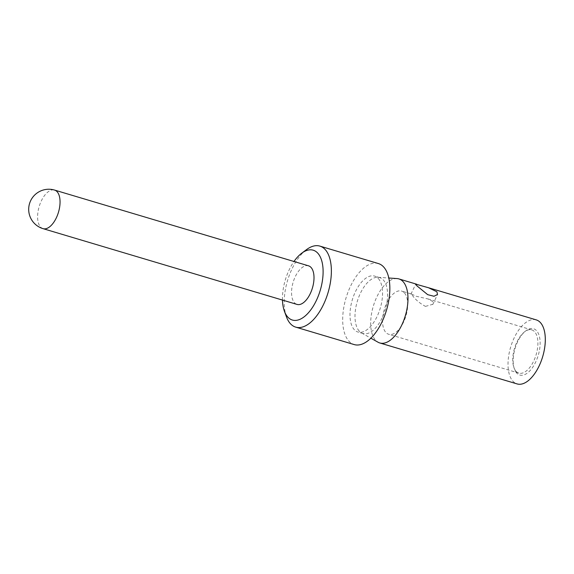 <?xml version="1.0" encoding="UTF-8"?>
<svg xmlns="http://www.w3.org/2000/svg" width="574" height="574" viewBox="0 0 574 574"><rect width="100%" height="100%" fill="white"/><g stroke="black" fill="none" stroke-linecap="round" stroke-linejoin="round"><path stroke-width="0.43" stroke-dasharray="2.87 2.15" d="M516.004 371.22A22.551 11.272 -73.4 0 0 518.882 373.107A22.551 11.272 -73.4 0 0 535.054 357.882A22.551 11.272 -73.4 0 0 534.645 331.779A22.551 11.272 -73.4 0 0 531.768 329.892A22.551 11.272 -73.4 0 0 524.349 331.994A22.551 11.272 -73.4 0 0 513.823 367.281A22.551 11.272 -73.4 0 0 516.004 371.22M516.672 373.028A24.158 12.083 106.6 0 1 514.34 368.809A24.158 12.083 106.6 0 1 525.619 331.004A24.158 12.083 106.6 0 1 539.187 351.632A24.158 12.083 106.6 0 1 516.672 373.028M425.449 306.394L432.911 304.256L432.394 301.278L427.888 298.911L416.394 296.32L411.099 293.902L412.347 295.301C415.246 299.499 419.616 303.201 425.449 306.394M404.448 292.941A22.551 11.272 106.6 0 1 404.857 319.044A22.551 11.272 106.6 0 1 388.677 334.269A22.551 11.272 106.6 0 1 385.8 332.382A22.551 11.272 106.6 0 1 385.391 306.279A22.551 11.272 106.6 0 1 401.57 291.054A22.551 11.272 106.6 0 1 404.448 292.941M397.029 278.577A33.421 16.711 -73.4 0 0 374.262 303.23A33.421 16.711 -73.4 0 0 375.511 340.167A33.421 16.711 -73.4 0 0 378.044 342.219M536.216 319.876A33.421 16.711 -73.4 0 0 510.645 347.119A33.421 16.711 -73.4 0 0 517.109 383.92M359.209 331.083A29.195 14.594 106.6 0 1 358.119 298.824A29.195 14.594 106.6 0 1 378.001 277.285A29.195 14.594 106.6 0 1 379.622 277.579A29.195 14.594 106.6 0 1 383.353 280.019A29.195 14.594 106.6 0 1 383.884 313.813A29.195 14.594 106.6 0 1 362.94 333.523A29.195 14.594 106.6 0 1 361.419 332.877A29.195 14.594 106.6 0 1 359.209 331.083M378.338 278.526A29.195 14.594 106.6 0 1 378.869 312.313A29.195 14.594 106.6 0 1 357.925 332.03A29.195 14.594 106.6 0 1 352.285 299.886A29.195 14.594 106.6 0 1 374.614 276.08A29.195 14.594 106.6 0 1 378.338 278.526M378.352 263.545A42.275 21.138 -73.4 0 0 346.014 298.014A42.275 21.138 -73.4 0 0 354.187 344.572M286.462 316.855A42.275 21.138 106.6 0 1 306.516 249.625M282.473 300.073A36.442 18.217 106.6 0 1 293.981 261.486M308.532 265.827A20.133 10.067 -73.4 0 0 293.135 282.243A20.133 10.067 -73.4 0 0 297.023 304.414M43.072 228.66A20.133 10.067 106.6 0 1 39.183 206.489A20.133 10.067 106.6 0 1 54.58 190.08M513.823 367.281L514.34 368.809M524.349 331.994L525.619 331.004M531.768 329.892L427.888 298.911M411.099 293.895L401.57 291.054M518.882 373.107L388.677 334.269M432.789 304.514L437.546 294.455M410.948 294.189L415.619 284.302M361.419 332.877L370.861 338.186M378.001 277.285L388.806 278.017M379.622 277.579L374.614 276.08M362.94 333.523L357.925 332.03"/><path stroke-width="0.86" d="M436.893 291.771L428.491 287.739L415.705 284.13L416.839 285.787L427.702 294.67L434.009 296.263L437.539 294.455L436.893 291.771M370.861 338.186L378.044 342.219A33.421 16.711 -73.4 0 0 379.78 342.958A33.421 16.711 -73.4 0 0 403.759 320.392A33.421 16.711 -73.4 0 0 403.149 281.705A33.421 16.711 -73.4 0 0 398.88 278.907A33.421 16.711 -73.4 0 0 397.029 278.577L388.806 278.017M379.78 342.958L517.109 383.92A33.421 16.711 -73.4 0 0 541.088 361.355A33.421 16.711 -73.4 0 0 540.478 322.667A33.421 16.711 -73.4 0 0 536.216 319.876L428.491 287.739M295.71 327.13L354.187 344.572A42.275 21.138 -73.4 0 0 384.515 316.023A42.275 21.138 -73.4 0 0 383.748 267.082A42.275 21.138 -73.4 0 0 378.352 263.545L319.876 246.103A42.275 21.138 106.6 0 1 325.271 249.64A42.275 21.138 106.6 0 1 326.039 298.58A42.275 21.138 106.6 0 1 295.71 327.13A42.275 21.138 106.6 0 1 290.315 323.593A42.275 21.138 106.6 0 1 286.462 316.855L284.395 311.187A36.442 18.217 106.6 0 1 282.473 300.073M293.981 261.486A36.442 18.217 106.6 0 1 301.68 253.234L306.516 249.625A42.275 21.138 106.6 0 1 319.876 246.103M301.68 253.234A36.442 18.217 106.6 0 1 321.584 285.135A36.442 18.217 106.6 0 1 287.718 316.992A36.442 18.217 106.6 0 1 284.395 311.187M311.101 267.513A20.133 10.067 -73.4 0 0 308.532 265.827L54.58 190.08A20.133 10.067 106.6 0 1 57.149 191.759A20.133 10.067 106.6 0 1 57.515 215.063A20.133 10.067 106.6 0 1 43.072 228.66L297.023 304.414A20.133 10.067 -73.4 0 0 311.467 290.817A20.133 10.067 -73.4 0 0 311.101 267.513M416.71 284.23L398.88 278.907M54.58 190.08A20.133 20.133 0 0 0 29.532 203.612A20.133 20.133 0 0 0 43.072 228.66"/></g></svg>
